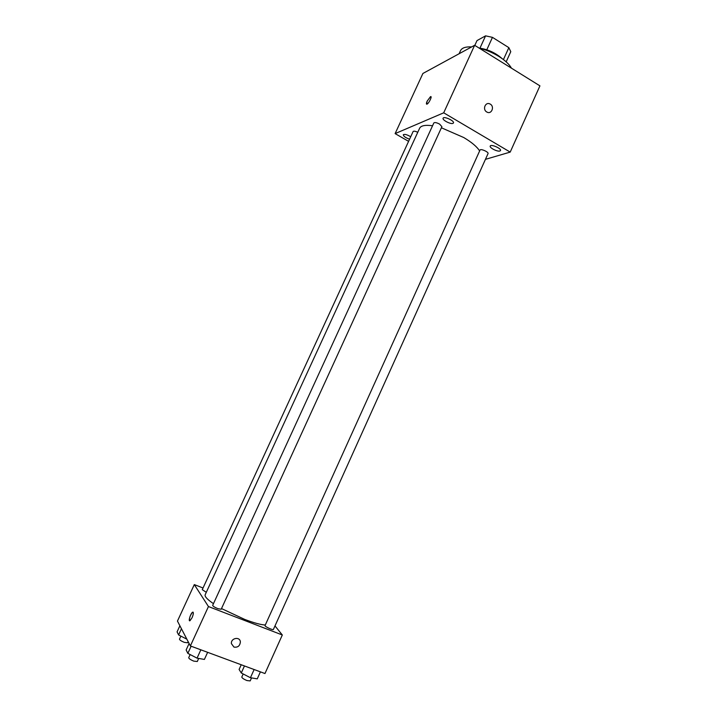 <?xml version="1.0" encoding="UTF-8"?>
<svg xmlns="http://www.w3.org/2000/svg" width="717" height="717" viewBox="0 0 717 717"><rect width="100%" height="100%" fill="white"/><g stroke="black" fill="none" stroke-linecap="round" stroke-linejoin="round"><path stroke-width="1.08" d="M474.806 45.395L477.011 40.582L485.579 35.85L492.462 37.356L508.846 47.645L510.782 51.66L506.166 61.841M479.951 48.164L485.579 35.85M503.433 59.574L508.846 47.645M486.798 49.769L492.462 37.356M511.454 68.169C509.267 64.27 505.082 60.362 498.889 56.446C492.579 52.574 485.992 49.787 479.126 48.084C487.775 49.276 495.393 52.744 501.972 58.489M471.652 46.901C465.62 46.623 461.909 47.86 460.529 50.629L459.095 53.748M408.591 141.348L395.112 133.613L422.905 73.466L474.627 45.288L539.928 85.861L510.199 152.103L485.445 159.344M499.901 151.009L500.493 150.57C501.703 148.571 490.93 143.848 490.24 146.071C489.191 147.729 497.464 151.95 499.901 151.009M452.974 123.36L453.449 122.965C454.703 120.904 443.85 115.912 443.115 118.215C442.004 119.972 450.688 124.507 452.974 123.36M410.716 136.741C407.05 134.599 404.576 133.936 403.286 134.751C403.51 136.284 405.607 137.763 409.577 139.215M395.112 133.613L443.706 112.811L474.627 45.288M430.496 96.67L427.153 101.16C426.221 103.338 426.176 104.324 427.018 104.126C428.954 103.427 432.602 95.594 430.496 96.67L427.144 101.16L426.597 104.153M443.706 112.811L510.199 152.103M486.744 111.969C482.165 109.468 485.481 101.438 490.025 104.001C494.936 106.277 491.629 114.837 486.906 112.058L486.744 111.969C482.165 109.468 485.481 101.447 490.025 104.001C494.936 106.277 491.629 114.837 486.906 112.058M441.905 126.676L439.611 124.113C436.662 122.58 434.735 122.195 433.839 122.948L212.671 605.399C212.886 606.206 214.598 607.281 217.825 608.634L221.195 609.244L441.905 126.676M417.778 132.278C415.286 131.148 413.736 130.888 413.117 131.516L202.266 589.661L206.29 592.323M488.035 153.599C488.958 152.076 480.56 148.356 480.031 150.059L265.057 625.556C264.403 626.443 273.168 630.512 273.401 629.427L488.035 153.599M479.619 150.964C477.047 146.788 471.75 142.307 463.729 137.521L441.403 127.787M432.548 125.762C425.298 124.776 420.996 125.6 419.633 128.235L205.161 594.778C204.533 596.481 207.303 599.448 213.469 603.669M265.308 625.009C260.728 624.758 253.863 622.894 244.721 619.416L221.508 608.572M203.028 587.994L194.298 584.588L208.45 606.546L282.319 634.984L274.987 625.923M208.45 606.546L190.372 645.936L177.458 621.083L194.298 584.588M192.057 617.731L190.005 620.698C187.935 622.006 190.704 613.098 192.64 612.193C193.742 612.157 193.545 614.003 192.057 617.731M190.372 645.936L264.967 673.541L282.319 634.984M233.957 647.084L231.394 643.615C230.749 637.951 240.078 636.248 240.365 641.966C239.926 645.936 237.793 647.648 233.957 647.084L231.394 643.615C230.749 637.951 240.078 636.248 240.365 641.957C239.926 645.936 237.793 647.648 233.948 647.084M189.602 620.77C189.136 618.144 190.148 615.294 192.64 612.193L193.043 612.121M241.235 664.758L239.102 669.454L241.279 672.985L250.43 677.726L257.26 678.856L260.414 671.847M241.279 672.985L244.461 665.95M250.43 677.726L254.132 669.526M251.533 677.906L250.179 680.908L246.989 680.558C243.699 679.205 241.97 678.022 241.799 677.009L243.171 673.962M189.109 643.499L186.142 649.961L187.845 653.357L197.05 658.143L204.39 659.434L207.643 652.327M187.845 653.357L191.125 646.214M197.05 658.143L200.85 649.817M198.699 658.43L197.292 661.504L193.796 661.128C190.543 659.792 188.858 658.627 188.723 657.641L190.139 654.549M179.886 625.762L177.072 631.874L178.605 634.939L186.877 639.206M178.605 634.939L181.446 628.764M188.15 641.652L187.639 642.773L184.269 642.342C181.213 641.088 179.617 640.021 179.492 639.134L180.881 636.113"/></g></svg>
